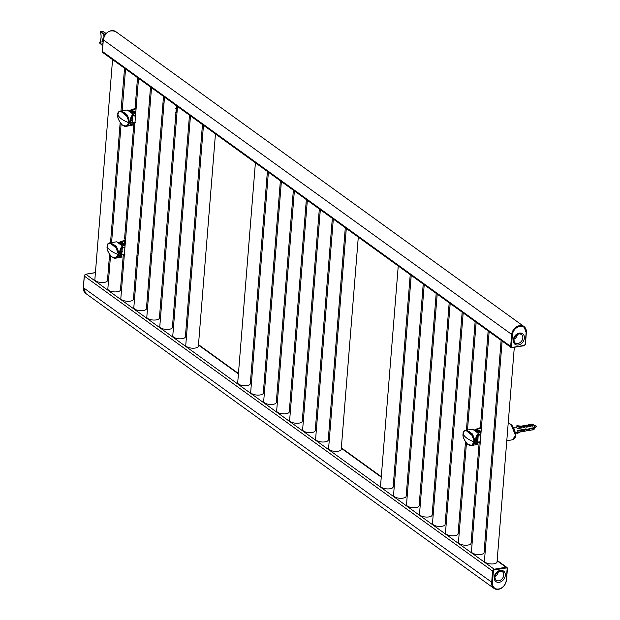 <?xml version="1.0" encoding="UTF-8"?>
<svg xmlns="http://www.w3.org/2000/svg" width="620" height="620" viewBox="0 0 620 620"><rect width="100%" height="100%" fill="white"/><g stroke="black" fill="none" stroke-linecap="round" stroke-linejoin="round"><path stroke-width="0.93" d="M255.401 162.797L237.708 382.711A6.324 2.472 4.6 0 0 238.607 384.121A6.324 2.472 4.6 0 0 245.597 385.725A6.324 2.472 4.6 0 0 250.31 383.726L267.39 171.453M398.242 265.988L380.548 485.902A6.324 2.472 4.6 0 0 381.447 487.32A6.324 2.472 4.6 0 0 388.438 488.917A6.324 2.472 4.6 0 0 393.15 486.917L410.231 274.652M110.523 255.688L107.849 288.897A6.324 2.472 4.6 0 0 108.748 290.307A6.324 2.472 4.6 0 0 115.746 291.912A6.324 2.472 4.6 0 0 120.458 289.912L123.248 255.215M268.39 172.174L250.697 392.088A6.324 2.472 4.6 0 0 251.588 393.506A6.324 2.472 4.6 0 0 258.587 395.103A6.324 2.472 4.6 0 0 263.298 393.103L280.38 180.839M411.231 275.373L393.537 495.287A6.324 2.472 4.6 0 0 394.428 496.697A6.324 2.472 4.6 0 0 401.427 498.302A6.324 2.472 4.6 0 0 406.139 496.302L423.22 284.03M138.531 78.36L120.838 298.274A6.324 2.472 4.6 0 0 121.737 299.692A6.324 2.472 4.6 0 0 128.727 301.289A6.324 2.472 4.6 0 0 133.44 299.29L150.52 87.025M281.372 181.559L263.678 401.473A6.324 2.472 4.6 0 0 264.577 402.884A6.324 2.472 4.6 0 0 271.568 404.488A6.324 2.472 4.6 0 0 276.28 402.489L293.361 190.216M424.212 284.751L406.518 504.664A6.324 2.472 4.6 0 0 407.418 506.083A6.324 2.472 4.6 0 0 414.408 507.679A6.324 2.472 4.6 0 0 419.128 505.68L436.201 293.415M151.52 87.746L133.819 307.66A6.324 2.472 4.6 0 0 134.718 309.07A6.324 2.472 4.6 0 0 141.717 310.674A6.324 2.472 4.6 0 0 146.429 308.675L163.51 96.402M294.361 190.937L276.667 410.851A6.324 2.472 4.6 0 0 277.558 412.269A6.324 2.472 4.6 0 0 284.557 413.865A6.324 2.472 4.6 0 0 289.269 411.866L306.35 199.601M437.201 294.136L419.507 514.05A6.324 2.472 4.6 0 0 420.407 515.46A6.324 2.472 4.6 0 0 427.397 517.064A6.324 2.472 4.6 0 0 432.109 515.065L449.19 302.793M164.501 97.123L146.808 317.037A6.324 2.472 4.6 0 0 147.707 318.455A6.324 2.472 4.6 0 0 154.698 320.052A6.324 2.472 4.6 0 0 159.41 318.052L176.491 105.788M307.342 200.322L289.649 420.236A6.324 2.472 4.6 0 0 290.548 421.646A6.324 2.472 4.6 0 0 297.538 423.251A6.324 2.472 4.6 0 0 302.258 421.251L319.331 208.979M450.182 303.513L432.489 523.427A6.324 2.472 4.6 0 0 433.388 524.846A6.324 2.472 4.6 0 0 440.386 526.442A6.324 2.472 4.6 0 0 445.098 524.442L462.171 312.178M177.491 106.508L159.797 326.422A6.324 2.472 4.6 0 0 160.689 327.833A6.324 2.472 4.6 0 0 167.687 329.437A6.324 2.472 4.6 0 0 172.399 327.438L189.48 115.165M320.331 209.7L302.637 429.614A6.324 2.472 4.6 0 0 303.537 431.032A6.324 2.472 4.6 0 0 310.527 432.628A6.324 2.472 4.6 0 0 315.239 430.629L332.32 218.364M463.171 312.899L445.478 532.812A6.324 2.472 4.6 0 0 446.377 534.223A6.324 2.472 4.6 0 0 453.367 535.827A6.324 2.472 4.6 0 0 458.079 533.828L465.481 441.835M190.472 115.886L172.779 335.8A6.324 2.472 4.6 0 0 173.678 337.218A6.324 2.472 4.6 0 0 180.668 338.815A6.324 2.472 4.6 0 0 185.388 336.815L202.461 124.55M333.312 219.085L315.619 438.999A6.324 2.472 4.6 0 0 316.518 440.409A6.324 2.472 4.6 0 0 323.516 442.014A6.324 2.472 4.6 0 0 328.228 440.014L345.301 227.742M466.442 443.068L458.467 542.19A6.324 2.472 4.6 0 0 459.358 543.608A6.324 2.472 4.6 0 0 466.356 545.205A6.324 2.472 4.6 0 0 471.068 543.205L479.159 442.595M203.461 125.271L185.767 345.185A6.324 2.472 4.6 0 0 186.659 346.596A6.324 2.472 4.6 0 0 193.657 348.2A6.324 2.472 4.6 0 0 198.369 346.2L215.45 133.928M346.301 228.462L328.608 448.376A6.324 2.472 4.6 0 0 329.507 449.795A6.324 2.472 4.6 0 0 336.497 451.391A6.324 2.472 4.6 0 0 341.209 449.392L358.29 237.127M489.141 331.661L471.448 551.575A6.324 2.472 4.6 0 0 472.347 552.986A6.324 2.472 4.6 0 0 479.338 554.59A6.324 2.472 4.6 0 0 484.05 552.591L501.131 340.318M502.13 341.039L484.437 560.953A6.324 2.472 4.6 0 0 485.328 562.371A6.324 2.472 4.6 0 0 492.327 563.968A6.324 2.472 4.6 0 0 497.039 561.968L514.298 347.409M112.561 59.598L94.868 279.512A6.324 2.472 4.6 0 0 95.767 280.93A6.324 2.472 4.6 0 0 102.757 282.526A6.324 2.472 4.6 0 0 107.469 280.527L109.57 254.456M494.799 576.546A5.348 4.138 125.8 0 0 498.387 571.578M513.895 339.249A5.348 4.138 125.8 0 0 517.483 334.281M136.16 107.865L132.331 109.577M134.16 109.267L136.075 108.903M130.898 122.411L132.292 123.047L134.958 122.768M132.657 115.839L132.091 122.807L135.501 122.683M135.509 115.886L133.246 115.274M135.486 116.219L132.99 115.576M132.951 115.607L132.362 122.876L134.974 122.582M135.679 113.778L130.549 111.205M134.881 123.682L133.409 122.954M130.301 110.251L135.764 112.732M130.704 123.698L132.51 124.14L132.424 125.108L131.145 125.519L130.456 122.38C130.03 118.993 130.898 116.258 133.06 114.173L127.24 109.965L120.962 110.996L124.55 68.262M125.403 113.096L129.386 122.558L126.65 126.271L132.432 125.108L130.324 124.62L130.774 118.986L133.308 114.367L130.51 111.182L127.418 110.104M133.145 114.196L131.471 112.135M133.153 115.421L133.06 114.173M132.478 124.031L132.432 125.108L132.448 124.023L130.805 123.791L132.51 124.14M130.797 123.737L131.285 117.823L133.238 115.359L131.285 117.823L130.805 123.791M130.774 118.986L130.595 122.279A8.618 3.371 -175.4 0 0 130.619 122.349M130.324 124.62L130.456 122.38M130.65 120.621L130.541 121.908M130.688 120.629L130.324 121.838M129.185 122.59L128.666 124.535M118.908 111.98L120.482 111.073L127.526 116.754L128.859 122.644L126.17 126.356L123.729 125.891M117.87 114.785L117.87 114.801C117.366 111.367 119.458 110.608 124.147 112.53C127.829 116.738 129.347 120.102 128.697 122.636C129.146 126.093 126.992 126.86 122.249 124.93C118.622 120.699 117.157 117.327 117.87 114.808L117.87 114.808C118.428 112.119 119.303 110.872 120.482 111.073L126.604 114.529L129.138 122.597L126.348 126.317M125.55 239.7L121.722 241.412M123.55 241.103L125.465 240.738M120.296 254.246L121.683 254.882L124.349 254.603M122.047 247.674L121.489 254.642L124.891 254.518M124.907 247.721L122.644 247.109M124.876 248.054L122.38 247.403M122.342 247.434L121.752 254.712L124.364 254.417M125.077 245.605L119.939 243.04M124.279 255.518L122.799 254.789M119.691 242.087L125.163 244.567M118.776 254.394L116.165 258.091L121.838 256.951L120.536 257.354L119.846 254.215C119.42 250.829 120.288 248.093 122.45 246.008L116.63 241.8L110.352 242.831L116.242 246.318L118.606 254.371M120.094 255.533L121.838 255.858L121.815 256.944L119.714 256.455L120.172 250.821L122.698 246.202L119.908 243.017L116.816 241.94M122.535 246.031L120.861 243.97M122.551 247.256L122.45 246.008M121.869 255.866L121.559 257.161M120.652 249.783L122.636 247.194L120.652 249.783L120.195 255.626L121.908 255.975L121.846 256.827M120.644 249.79L120.195 255.626M121.908 255.975L120.187 255.533M120.172 250.821L119.986 254.115A8.618 3.371 -175.4 0 0 120.009 254.185M119.714 256.455L119.846 254.215M120.265 252.844L119.939 253.743M120.203 252.875L119.722 253.673M114.793 244.931L118.606 254.394L115.739 258.153M118.575 254.417L118.064 256.37M108.306 243.815L109.872 242.908L116.924 248.589L118.25 254.479L115.56 258.191L113.127 257.726M118.164 254.495A29.109 11.377 -175.4 0 1 107.245 246.605L107.26 246.636C106.756 243.195 108.849 242.435 113.538 244.365C117.227 248.574 118.738 251.937 118.087 254.463C118.536 257.928 116.39 258.687 111.639 256.765C108.012 252.534 106.547 249.162 107.26 246.644L107.26 246.644C107.826 243.954 108.694 242.707 109.872 242.908L115.994 246.365L118.536 254.433M511.089 424.444L515.507 435.496L514.91 437.798M481.469 427.079L477.64 428.792M479.462 428.482L481.384 428.118M476.207 441.626L477.601 442.262L480.268 441.982M477.966 435.054L477.4 442.021L480.802 441.897M480.818 435.1L478.555 434.488M480.795 435.434L478.299 434.783M478.253 434.821L477.671 442.091L480.283 441.796M480.988 432.993L475.858 430.42M480.19 442.897L478.71 442.168M475.602 429.466L481.074 431.946M476.013 442.913L477.818 443.354L477.749 444.331L476.454 444.734L475.765 441.595C475.339 438.208 476.207 435.472 478.369 433.388L472.549 429.18L466.271 430.21L472.153 433.698L474.517 441.75M478.369 433.388L475.819 430.396L472.727 429.319M478.446 433.411L476.78 431.35M477.788 443.246L477.741 444.323L475.625 443.835L476.082 438.2L478.594 433.628L478.547 434.574L476.594 437.038L476.098 442.92L477.842 443.331L477.757 444.207M476.563 437.154L476.114 443.006M477.842 443.331L476.098 442.936M475.959 439.836L475.85 441.122M478.462 434.636L478.594 433.698L478.547 434.574L476.594 437.038M477.733 444.323L472.076 445.47L474.695 441.773M475.997 439.844L475.633 441.053M470.712 432.311L474.517 441.773L471.657 445.532M474.494 441.804L473.975 443.75M464.217 431.195L465.791 430.288L472.835 435.969L474.161 441.858L471.479 445.571L469.038 445.106M463.179 434.023C462.675 430.582 464.768 429.823 469.456 431.745C473.137 435.953 474.657 439.317 474.006 441.843C474.447 445.307 472.3 446.075 467.558 444.145C463.923 439.913 462.466 436.542 463.179 434.023L463.171 434.015C463.737 431.334 464.613 430.086 465.791 430.288L471.905 433.744L474.447 441.812M102.974 43.059L102.75 44.4A6.898 5.34 -54.2 0 1 102.874 42.989L102.998 42.78M177.01 112.414L175.933 112.561M176.421 106.686L177.444 107.097M176.46 107.795L176.576 107.958A2.875 1.434 -99.5 0 1 176.87 108.64L176.25 108.748M175.956 112.437L176.576 112.336A2.875 1.434 -99.5 0 1 176.212 112.546L176.227 112.391M175.762 112.367L176.212 112.546M176.964 106.749L177.475 106.663M176.103 110.654L177.165 110.476L176.103 110.639M176.506 106.849L177.188 106.896M176.506 107.865L176.87 108.64M175.607 108.368L176.289 108.337M165.346 244.272L165.966 244.172A2.875 1.434 -99.5 0 1 165.602 244.381L165.323 244.396M166.54 238.715L165.842 238.669L166.54 238.715M165.858 239.63L165.974 239.793A2.875 1.434 -99.5 0 1 166.261 240.475L165.649 240.583M166.362 238.584L166.865 238.499M165.494 242.49L166.563 242.312L165.494 242.474M165.904 238.685L166.834 238.933M165.897 239.692L166.261 240.475M164.998 240.203L165.68 240.172M102.811 45.772L99.557 42.989C101.285 39.796 101.579 36.13 100.448 32L103.734 34.325L103.997 37.309M100.355 43.578L101.091 41.695M105.586 34.084L104.129 34.325L104.331 35.999M103.021 46.058L99.549 42.873L102.858 46.02M106.291 33.565L102.788 31.457M100.564 31.705L103.997 33.953L103.734 34.325L105.989 33.62M99.65 42.827L99.549 42.873C101.231 39.641 101.517 36.014 100.417 31.984L102.463 31.349M100.44 31.953L102.711 31.349L106.423 33.589M101.099 43.214L100.611 43.338M534.735 427.893L534.735 427.909A2.015 1 80.5 0 1 534.595 428.327A1.659 0.829 -99.5 0 0 534.773 428.211A1.659 0.829 -99.5 0 0 535.076 426.684A1.659 0.829 -99.5 0 0 534.37 425.196A1.659 0.829 -99.5 0 0 534.262 425.126A1.659 0.829 -99.5 0 0 534.045 425.072A2.015 1 80.5 0 1 534.796 427.141L534.502 427.591A2.875 1.434 -99.5 0 0 533.44 424.468A2.875 1.434 -99.5 0 0 533.223 424.282A2.875 1.434 -99.5 0 0 532.541 424.088L531.363 424.282A2.875 1.434 -99.5 0 0 530.929 424.514L530.379 424.599M534.735 427.909L534.448 428.35L534.618 427.792M525.093 429.226L527.357 429.993L529.922 428.955L534.44 428.358A2.875 1.434 -99.5 0 1 534.215 429.102A2.875 1.434 -99.5 0 1 533.495 429.753L532.309 429.954A2.875 1.434 -99.5 0 0 532.743 429.722L529.612 430.404A2.875 1.434 -99.5 0 0 530.038 430.179L526.907 430.861A2.875 1.434 -99.5 0 0 527.333 430.629L524.202 431.311A2.875 1.434 -99.5 0 0 524.636 431.086L521.513 431.76A2.875 1.434 -99.5 0 0 521.885 431.551L515.367 432.799M522.195 429.738L523.389 430.668L525.62 429.753L527.488 430.171L529.999 429.102L529.441 428.606M529.682 428.474L534.394 427.676L529.736 428.389L527.667 429.404L525.76 428.854L523.613 429.893L522.986 429.521L517.305 430.482L517.243 431.249L522.784 430.164L523.389 430.668M525.047 429.249L525.62 429.753L523.396 430.497M532.944 426.01A2.813 1.403 -99.5 0 0 530.921 424.545L533.037 426.033L531.968 426.211L529.86 424.692M530.247 426.467A2.813 1.403 -99.5 0 0 528.217 425.002L530.332 426.49L529.263 426.668L527.225 425.157M527.543 426.917A2.813 1.403 -99.5 0 0 525.52 425.46L527.636 426.94L526.566 427.118L525.187 425.646L526.566 427.118L525.187 425.646L523.249 425.646A2.875 1.434 -99.5 0 0 522.823 425.87L522.273 425.963M524.838 427.374A2.813 1.403 -99.5 0 0 522.815 425.909L524.931 427.397L523.861 427.575L522.482 426.095L523.861 427.575L522.482 426.095L520.436 426.118A2.875 1.434 -99.5 0 0 520.079 426.32M520.42 426.374L516.987 425.677L517.739 426.219L521.645 426.777A2.875 1.434 -99.5 0 0 521.188 426.304A2.875 1.434 -99.5 0 0 520.715 426.103L516.886 425.7M521.769 427.01L521.885 427.172A2.875 1.434 -99.5 0 1 522.179 427.854L517.716 428.606L515.677 427.095M515.693 432.156L515.243 432.256M515.267 432.318L515.755 432.279L515.166 432.868M516.135 426.994L517.591 426.754L516.817 425.824L517.731 426.684L516.84 425.754M524.458 425.599L525.156 425.638L524.458 425.599M524.977 425.514L525.528 425.421A2.875 1.434 -99.5 0 1 525.954 425.188L525.504 425.429M527.682 425.057L528.659 424.739A2.875 1.434 -99.5 0 0 528.225 424.964L528.225 424.964M519.769 431.9L516.995 433.427L516.259 432.644M520.575 431.768L517.181 433.535L516.321 432.636M525.628 428.87L523.598 429.954L522.893 429.606L517.243 430.559L517.196 431.086L517.243 430.559L517.196 431.086L522.73 430.156L522.164 429.745M523.497 429.947L522.986 429.521M529.682 428.412L527.659 429.451L525.652 428.939L523.575 429.947M531.976 426.188L530.565 424.731M529.922 424.7L531.983 426.196M524.52 425.614L525.194 425.661M521.815 426.064L522.497 426.111M521.428 427.11L522.179 427.854M520.327 426.382L521.343 427.289L517.739 426.219L517.731 426.684L520.916 427.583L521.815 427.079M517.561 426.723L516.793 426.041M517.654 426.769L520.916 427.583M517.584 426.746L520.575 427.498M130.657 121.381A8.618 3.371 -175.4 0 1 132.912 119.745M128.774 122.659A29.109 11.377 -175.4 0 1 117.854 114.77M120.048 253.208A8.618 3.371 -175.4 0 1 122.303 251.581M475.966 440.595A8.618 3.371 -175.4 0 1 478.214 438.96M474.083 441.874A29.109 11.377 -175.4 0 1 463.163 433.985C461.815 435.232 466.201 446.338 471.479 445.571L471.836 445.509C473.75 444.772 474.641 443.525 474.517 441.773C474.796 438.278 472.262 433.597 471.657 433.326L465.969 430.264M103.346 39.587L103.323 39.835A8.618 6.673 -54.2 0 1 108.043 32.023A8.618 6.673 -54.2 0 1 115.739 31.605L524.024 326.57A8.618 6.673 125.8 0 0 516.321 326.988A8.618 6.673 125.8 0 0 511.601 334.792L510.671 346.394L102.393 51.437L103.323 39.835L512.391 334.924L511.454 346.526A1.147 0.891 125.8 0 0 512.353 347.417L512.011 347.727A1.721 1.333 125.8 0 1 511.136 347.541L102.85 52.584A1.721 1.333 -54.2 0 1 102.393 51.437L102.85 52.584M524.078 345.673A1.721 1.333 125.8 0 0 525.372 344.17M512.353 347.417L524.148 345.433A1.147 0.891 125.8 0 0 525.21 344.216L526.326 332.56M524.148 345.433L512.267 347.688M506.238 567.974L494.45 569.951A1.147 0.891 125.8 0 0 493.381 571.175L492.45 582.769A8.045 6.223 125.8 0 0 498.736 589A8.045 6.223 125.8 0 0 506.207 580.46L507.137 568.858A1.147 0.891 125.8 0 0 506.238 567.974L505.99 567.23L494.194 569.214A1.721 1.333 125.8 0 0 492.59 571.043L84.312 276.078A1.721 1.333 -54.2 0 1 85.916 274.249L95.418 272.653M499.271 582.304A6.495 5.022 -54.2 0 1 494.194 577.274A6.495 5.022 -54.2 0 1 500.232 570.385A6.495 5.022 -54.2 0 1 505.3 575.414A6.495 5.022 -54.2 0 1 499.271 582.304M525.21 344.216L526.148 332.615A8.045 6.223 125.8 0 0 519.862 326.384A8.045 6.223 125.8 0 0 512.391 334.924M519.32 333.079A6.495 5.022 -54.2 0 1 524.396 338.109A6.495 5.022 -54.2 0 1 518.366 344.999A6.495 5.022 -54.2 0 1 513.29 339.977A6.495 5.022 -54.2 0 1 519.32 333.079M494.45 569.951L494.194 569.214L85.777 274.211L95.426 272.591M493.381 571.175L492.59 571.043L491.66 582.645A8.618 6.673 125.8 0 0 493.985 588.396A8.618 6.673 125.8 0 0 501.58 588.047A8.618 6.673 125.8 0 0 506.377 580.413M83.398 287.44L85.7 293.43A8.618 6.673 -54.2 0 1 83.382 287.68L492.45 582.769M85.645 274.327L84.235 275.954L83.382 287.68L84.351 275.83M506.207 580.46L507.315 568.804M507.137 568.858L507.338 568.563A1.721 1.333 125.8 0 0 506.873 567.416A1.721 1.333 125.8 0 0 505.99 567.23L497.132 560.829M485.142 552.172L484.143 551.451M472.153 542.787L471.161 542.066M459.172 533.409L458.172 532.689M446.183 524.024L445.191 523.303M433.202 514.646L432.202 513.926M420.213 505.261L419.213 504.541M407.224 495.884L406.232 495.163M394.243 486.499L393.243 485.778M381.254 477.121L341.302 448.252M329.313 439.596L328.313 438.875M316.332 430.21L315.332 429.489M303.343 420.833L302.343 420.112M290.354 411.447L289.362 410.727M277.373 402.07L276.373 401.349M264.383 392.685L263.392 391.964M251.402 383.307L250.403 382.587M238.413 373.922L198.462 345.061M186.473 336.397L185.473 335.676M173.484 327.019L172.492 326.298M160.502 317.634L159.503 316.913M147.513 308.256L146.522 307.536M134.532 298.871L133.532 298.15M121.543 289.494L120.551 288.773M108.562 280.108L107.562 279.387M102.408 51.197L103.238 39.703C105.369 32.147 109.531 29.45 115.739 31.605M511.454 346.526L510.671 346.394A1.721 1.333 125.8 0 0 511.136 347.541L523.947 345.79L525.489 344.046L526.341 332.32A8.618 6.673 125.8 0 0 524.024 326.57L526.148 332.615M498.767 580.824A5.348 4.138 -54.2 0 1 496.031 580.25C493.698 576.654 494.962 573.601 499.829 571.09L502.293 571.586A5.348 4.138 -54.2 0 1 503.355 576.794A5.348 4.138 -54.2 0 1 498.767 580.824M500.038 570.958A5.348 4.138 -54.2 0 1 502.293 571.586M517.855 343.519A5.348 4.138 -54.2 0 1 515.119 342.945C512.787 339.357 514.058 336.303 518.925 333.793L521.381 334.281A5.348 4.138 -54.2 0 1 522.443 339.489A5.348 4.138 -54.2 0 1 517.855 343.519M519.134 333.661A5.348 4.138 -54.2 0 1 521.381 334.281M162.959 103.215L163.967 103.749L162.959 103.207M136.214 107.136L135.013 107.128M130.89 122.52L132.223 123.024M133.23 122.969L134.873 123.861L133.323 122.962M136.067 108.95L130.967 109.802L135.811 112.174M135.633 114.351L130.859 111.46M129.386 122.558L126.844 114.483L121.078 110.972M120.66 111.05L126.356 114.111C126.953 114.382 129.487 119.063 129.208 122.558L129.138 122.597M129.192 122.528L129.208 122.558C129.34 124.31 128.441 125.558 126.526 126.294L126.17 126.356C120.892 127.123 116.506 116.017 117.87 114.801M153.365 235.577L152.35 235.042L153.365 235.585M125.612 238.971L124.403 238.963M124.566 240.792L125.465 240.777L124.566 240.792M120.288 254.347L121.613 254.851M124.264 255.665L122.714 254.797M125.465 240.785L120.358 241.637L125.201 244.009M125.031 246.179L120.249 243.296M110.05 242.885L115.746 245.946C116.343 246.218 118.877 250.899 118.606 254.394C118.73 256.145 117.831 257.393 115.917 258.129L115.56 258.191C110.283 258.959 105.904 247.853 107.26 246.636M515.507 435.496L512.446 439.797C514.554 438.968 515.577 437.534 515.507 435.496L513.554 427.769L508.268 422.429L512.229 425.715L513.957 428.498L515.344 432.651L515.507 435.496M481.523 426.351L480.322 426.343M476.199 441.735L477.524 442.238M480.182 443.044L478.632 442.176M481.376 428.164L476.268 429.017L481.12 431.388M480.942 433.558L476.168 430.675M475.765 441.595L476.082 438.2M534.642 427.777A1.813 0.899 -99.5 0 0 534.696 427.335M176.057 111.166L177.126 110.988M176.041 111.344L177.111 111.166M177.173 110.391L176.103 110.577M176.545 108.407L176.576 107.958M165.455 243.001L166.517 242.823M165.439 243.179L166.509 243.001M166.571 242.226L165.501 242.404M166.578 238.731L165.811 238.522M165.943 240.242L165.974 239.793M102.401 40.649A2.596 2.015 -54.2 0 1 103.54 38.006M103.517 38.091A2.728 2.116 125.8 0 0 102.408 40.269A2.728 2.116 125.8 0 0 103.052 42.02M100.828 43.392L101.075 41.695M529.464 428.591L534.355 428.203M523.722 431.241A2.875 1.434 -99.5 0 0 524.202 431.311L523.714 431.241M526.427 430.784A2.875 1.434 -99.5 0 0 526.907 430.861L526.411 430.784M529.131 430.334A2.875 1.434 -99.5 0 0 529.612 430.404L529.116 430.334M531.828 429.877A2.875 1.434 -99.5 0 0 532.309 429.954L531.821 429.877M533.037 426.033A2.875 1.434 -99.5 0 0 532.045 424.483A2.875 1.434 -99.5 0 0 531.363 424.282L530.914 424.522M530.332 426.49A2.875 1.434 -99.5 0 0 529.348 424.933A2.875 1.434 -99.5 0 0 528.659 424.739L530.588 424.739M527.636 426.94A2.875 1.434 -99.5 0 0 526.644 425.39A2.875 1.434 -99.5 0 0 525.954 425.188L527.891 425.188M524.931 427.397A2.875 1.434 -99.5 0 0 523.939 425.839A2.875 1.434 -99.5 0 0 523.249 425.646L522.807 425.878M519.103 432.016L517.111 433.008L516.545 432.597M520.699 431.745L517.189 433.496M516.251 432.822L517.181 433.535L520.784 431.729M523.768 431.233A2.813 1.403 -99.5 0 0 524.489 431.109M526.473 430.776A2.813 1.403 -99.5 0 0 527.186 430.66M529.178 430.327A2.813 1.403 -99.5 0 0 529.891 430.203M531.882 429.869A2.813 1.403 -99.5 0 0 532.596 429.745M522.916 429.614L517.305 430.482M525.62 428.947L527.659 429.451L529.736 428.389M521.645 426.777L520.715 426.103M521.854 427.622L521.885 427.172M85.7 293.43L493.985 588.396C500.193 590.55 504.354 587.853 506.486 580.297L507.416 568.695L506.873 567.416L497.163 560.403M485.173 551.738L484.181 551.017M472.192 542.361L471.192 541.64M459.203 532.975L458.211 532.255M446.222 523.598L445.222 522.877M433.233 514.212L432.233 513.492M420.244 504.835L419.252 504.114M407.262 495.45L406.263 494.729M394.274 486.072L393.281 485.351M381.292 476.687L341.341 447.826M329.352 439.161L328.352 438.441M316.363 429.784L315.363 429.063M303.374 420.399L302.382 419.678M290.392 411.021L289.393 410.3M277.404 401.636L276.412 400.915M264.422 392.259L263.423 391.538M251.433 382.873L250.441 382.153M238.452 373.496L198.493 344.627M186.504 335.97L185.512 335.25M173.523 326.585L172.523 325.864M160.534 317.208L159.542 316.487M147.552 307.822L146.553 307.101M134.563 298.445L133.571 297.724M121.582 289.06L120.582 288.339M108.593 279.682L107.593 278.961M110.507 242.8L120.172 122.621M124.279 242.404L124.403 240.824M125.627 238.762L124.558 238.94L133.858 123.38M136.23 106.927L135.168 107.105L137.532 77.64M111.577 242.621L121.133 123.853M122.179 110.786L125.542 68.983M466.418 430.179L475.16 321.555M481.539 426.142L480.469 426.32L488.149 330.94M467.488 430.001L476.16 322.276M149.095 104.765L150.164 104.586M147.552 123.876L148.622 123.69M161.487 121.535L162.556 121.357M130.89 122.558L132.362 123.047M127.24 109.965L125.457 110.236M130.704 120.598L130.595 121.249M138.485 236.6L139.554 236.422M136.95 255.704L138.02 255.525M150.877 253.371L151.947 253.185M120.28 254.394L121.76 254.882M122.628 254.804L124.264 255.696M116.638 241.8L114.847 242.071M120.048 252.456L119.986 253.084M494.404 423.979L495.473 423.801M492.861 443.091L493.931 442.905M506.788 440.75L512.446 439.797M476.199 441.773L477.671 442.262M478.539 442.184L480.175 443.075M472.549 429.18L470.766 429.451M475.625 443.835L475.904 441.51M476.013 439.812L475.896 440.464M180.559 239.149L179.412 240.281M180.583 238.824L179.567 238.336M533.456 425.01L536.703 426.304L534.053 428.583M166.408 244.249L165.517 244.396M103.827 37.774C102.16 39.261 101.936 40.695 103.145 42.09M516.344 427.126L513.314 427.312M517.437 432.295L516.724 432.566M523.582 431.264L522.869 431.536M526.279 430.807L525.566 431.086M528.984 430.35L528.271 430.629M531.689 429.9L530.976 430.179M534.595 428.327L534.215 429.102M517.266 430.567L517.057 431.055M534.44 427.676L529.697 428.474M534.781 427.203L534.494 427.645M534.045 425.08L533.44 424.468"/></g></svg>
